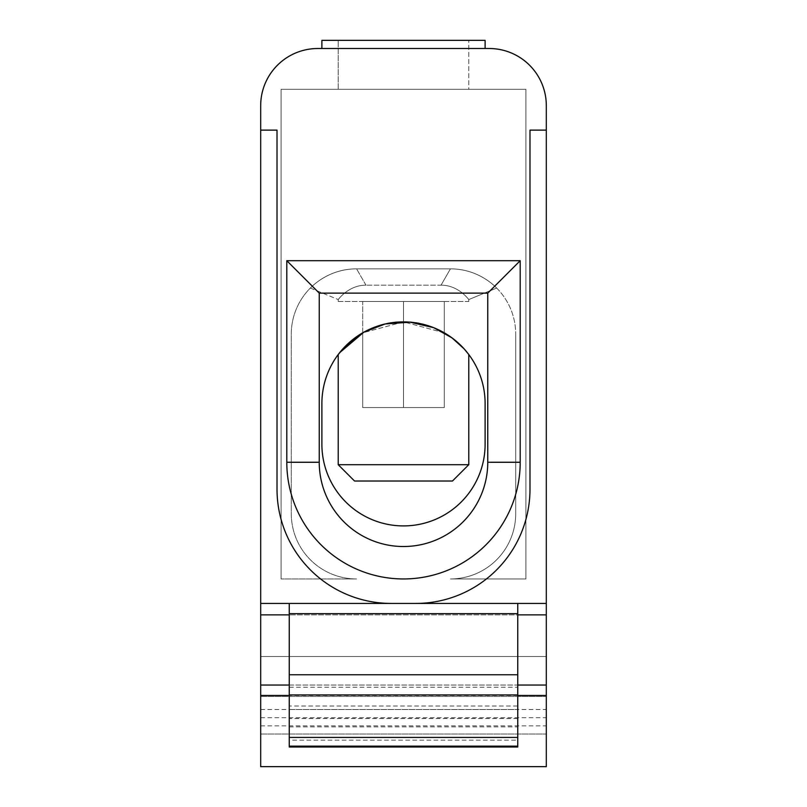 <?xml version="1.0" encoding="UTF-8"?>
<svg xmlns="http://www.w3.org/2000/svg" width="807" height="807" viewBox="0 0 807 807"><rect width="100%" height="100%" fill="white"/><g stroke="black" fill="none" stroke-linecap="round" stroke-linejoin="round"><path stroke-width="0.61" stroke-dasharray="4.04 3.03" d="M468.786 464.701L338.214 464.701L468.786 464.701L452.465 481.022L354.535 481.022L452.465 481.022L354.535 481.022L338.214 464.701L468.786 464.701L468.786 354.535L463.581 348.271L450.104 336.509M338.214 464.701L338.214 354.535C338.839 352.023 365.783 320.45 403.399 321.892C440.965 320.298 468.231 352.013 468.786 354.535L463.45 348.14L449.66 336.196M338.214 354.535L339.596 352.75M338.214 301.495L338.214 299.568C338.224 299.619 348.553 285.083 365.964 285.174C348.442 285.113 338.264 299.629 338.214 299.568C338.224 299.619 348.553 285.083 365.964 285.174C348.442 285.113 338.264 299.629 338.214 299.568L338.214 301.495L468.786 301.495L468.786 299.568C468.776 299.619 458.447 285.083 441.036 285.174L365.964 285.174L441.036 285.174C458.558 285.113 468.736 299.629 468.786 299.568C468.776 299.619 458.447 285.083 441.036 285.174C458.558 285.113 468.736 299.629 468.786 299.568L496.668 288.049L468.786 299.568L468.786 301.495L338.214 301.495M485.108 48.511L485.108 40.35L321.892 40.35L485.108 40.35L321.892 40.35L321.892 48.511L485.108 48.511L321.892 48.511M338.214 89.315L338.214 40.35L468.786 40.35L338.214 40.35L468.786 40.35L338.214 40.35L338.214 89.315L468.786 89.315L468.786 40.35L468.786 89.315L338.214 89.315M450.427 268.852L356.573 268.852A65.286 65.286 0 0 0 291.287 334.138L291.287 513.666A65.286 65.286 0 0 0 356.573 578.952L281.088 578.952L356.573 578.952A65.286 65.286 0 0 1 291.287 513.666L291.287 334.138A65.286 65.286 0 0 1 356.573 268.852C327.45 268.761 310.443 288.079 310.332 288.049C310.493 288.079 327.319 268.792 356.573 268.852C327.45 268.761 310.443 288.079 310.332 288.049C310.493 288.079 327.319 268.792 356.573 268.852C327.45 268.761 310.443 288.079 310.332 288.049C310.493 288.079 327.319 268.792 356.573 268.852C327.45 268.761 310.443 288.079 310.332 288.049C310.493 288.079 327.319 268.792 356.573 268.852L450.427 268.852C479.55 268.761 496.557 288.079 496.668 288.049C496.507 288.079 479.681 268.792 450.427 268.852C479.55 268.761 496.557 288.079 496.668 288.049C496.507 288.079 479.681 268.792 450.427 268.852C479.55 268.761 496.557 288.079 496.668 288.049C496.507 288.079 479.681 268.792 450.427 268.852C479.55 268.761 496.557 288.079 496.668 288.049C496.507 288.079 479.681 268.792 450.427 268.852L441.036 285.174L450.427 268.852A65.286 65.286 0 0 1 515.713 334.138A65.286 65.286 0 0 0 450.427 268.852M450.427 578.952L525.912 578.952L525.912 89.315L281.088 89.315L281.088 578.952L281.088 89.315L525.912 89.315L525.912 578.952L450.427 578.952A65.286 65.286 0 0 0 515.713 513.666L515.713 334.138L515.713 513.666A65.286 65.286 0 0 1 450.427 578.952M517.751 687.221L517.751 726.865L517.751 687.221L289.249 687.221L289.249 706.024L517.751 706.024M260.691 766.65L546.309 766.65L546.309 685.042L546.309 696.471L546.309 685.042L260.691 685.042L260.691 766.65L260.691 685.042L260.691 766.65L546.309 766.65L260.691 766.65M391.264 603.434A114.251 114.251 0 0 1 277.013 489.183L277.013 130.119L260.691 130.119L260.691 734.007L260.691 685.042L546.309 685.042L546.309 734.007L546.309 130.119L529.987 130.119L529.987 489.183A114.251 114.251 0 0 1 415.736 603.434L391.264 603.434A114.251 114.251 0 0 1 277.013 489.183L277.013 130.119L260.691 130.119L260.691 105.636A57.126 57.126 0 0 1 317.817 48.511L489.183 48.511A57.126 57.126 0 0 1 546.309 105.636L546.309 130.119L529.987 130.119L529.987 489.183A114.251 114.251 0 0 1 415.736 603.434L391.264 603.434A114.251 114.251 0 0 1 277.013 489.183L277.013 130.119L260.691 130.119M286.798 462.26A116.702 116.702 0 0 0 403.5 578.952A116.702 116.702 0 0 0 520.202 462.26L520.202 260.691L286.798 260.691L286.798 462.26L319.239 462.26L319.239 293.123L286.798 260.691M260.691 656.484L260.691 603.434L260.691 656.484L260.691 603.434L260.691 656.484L546.309 656.484L546.309 603.434L546.309 656.484L546.309 603.434L546.309 656.484L260.691 656.484M517.751 603.434L289.249 603.434L517.751 603.434L517.751 614.863L289.249 614.863L517.751 614.863L517.751 709.524L289.249 709.524L289.249 603.434M546.309 130.119L529.987 130.119L529.987 489.183A114.251 114.251 0 0 1 415.736 603.434M260.691 709.524L546.309 709.524M319.239 293.123L487.761 293.123L487.761 462.26A84.261 84.261 0 0 1 403.5 546.521A84.261 84.261 0 0 1 319.239 462.26M487.761 293.123L520.202 260.691M260.691 734.007L546.309 734.007L260.691 734.007M260.691 685.042L546.309 685.042M289.249 685.042L517.751 685.042M289.249 709.524L517.751 709.524L517.751 740.13L289.249 740.13L289.249 709.524M517.751 718.543L289.249 718.543L289.249 726.865L289.249 687.221M289.249 726.865L517.751 726.865M289.249 718.543L289.249 706.024M289.249 740.13L289.249 747M517.751 747L517.751 740.13M260.691 603.434L546.309 603.434L260.691 603.434M321.892 403.5L321.892 444.304A81.608 81.608 0 0 0 403.5 525.912A81.608 81.608 0 0 0 485.108 444.304L485.108 403.5A81.608 81.608 0 0 0 403.5 321.892A81.608 81.608 0 0 0 321.892 403.5M444.304 332.827L403.581 321.892L362.696 332.827L362.696 301.495L444.304 301.495L362.696 301.495L403.5 301.495L362.696 301.495L362.696 407.575L403.5 407.575L403.5 301.495L444.304 301.495L403.5 301.495L403.5 407.575L362.696 407.575L362.696 301.495L362.696 407.575L444.304 407.575L403.5 407.575L403.5 301.495L403.5 407.575L444.304 407.575L444.304 301.495L444.304 407.575L362.696 407.575L362.696 332.827L403.581 321.892L444.304 332.827L444.304 301.495L444.304 407.575L444.304 332.827M365.964 285.174L356.573 268.852L365.964 285.174M487.761 462.26L520.202 462.26M260.691 725.846L546.309 725.846M260.691 717.685L546.309 717.685M517.751 695.473L289.249 695.473M260.691 696.471L546.309 696.471L260.691 696.471M310.332 288.049L338.214 299.568L310.332 288.049"/><path stroke-width="1.21" d="M468.786 464.701L452.465 481.022L354.535 481.022L338.214 464.701L468.786 464.701L468.786 354.535L464.156 348.896L452.102 337.941L433.773 327.713L410.148 322.164L385.121 323.99L363.806 332.202L339.596 352.75M338.214 464.701L338.214 354.535L345.073 346.526L362.696 332.827L356.936 336.479M321.892 48.511L321.892 40.35L485.108 40.35L485.108 48.511M517.751 603.434L546.309 603.434L546.309 105.636A57.126 57.126 0 0 0 489.183 48.511L317.817 48.511A57.126 57.126 0 0 0 260.691 105.636L260.691 603.434L517.751 603.434L517.751 747L289.249 747L517.751 747M517.751 694.948L289.249 694.948L289.249 674.763L517.751 674.763M289.249 695.473L260.691 695.473L260.691 766.65L546.309 766.65L546.309 695.473L517.751 695.473M260.691 695.473L260.691 603.434L391.264 603.434A114.251 114.251 0 0 1 277.013 489.183L277.013 130.119L260.691 130.119M546.309 130.119L529.987 130.119L529.987 489.183A114.251 114.251 0 0 1 415.736 603.434L546.309 603.434L546.309 614.863L517.751 614.863M517.751 685.042L546.309 685.042L546.309 614.863M546.309 685.042L546.309 695.473M286.798 462.26A116.702 116.702 0 0 0 403.5 578.952A116.702 116.702 0 0 0 520.202 462.26L520.202 260.691L286.798 260.691L286.798 462.26L319.239 462.26A84.261 84.261 0 0 0 403.5 546.521A84.261 84.261 0 0 0 487.761 462.26L487.761 293.123L520.202 260.691M415.736 603.434L391.264 603.434M487.761 293.123L319.239 293.123L286.798 260.691M319.239 293.123L319.239 462.26M260.691 685.042L289.249 685.042M517.751 746.152L289.249 746.152L289.249 747M289.249 694.948L289.249 737.427L517.751 737.427M517.751 613.663L289.249 613.663L289.249 674.763M289.249 746.152L289.249 737.427M289.249 613.663L289.249 603.434M321.892 403.5L321.892 444.304A81.608 81.608 0 0 0 403.5 525.912A81.608 81.608 0 0 0 485.108 444.304L485.108 403.5A81.608 81.608 0 0 0 403.5 321.892A81.608 81.608 0 0 0 321.892 403.5M356.674 336.66L343.358 348.342L338.214 354.535M487.761 462.26L520.202 462.26M289.249 614.863L260.691 614.863"/></g></svg>
